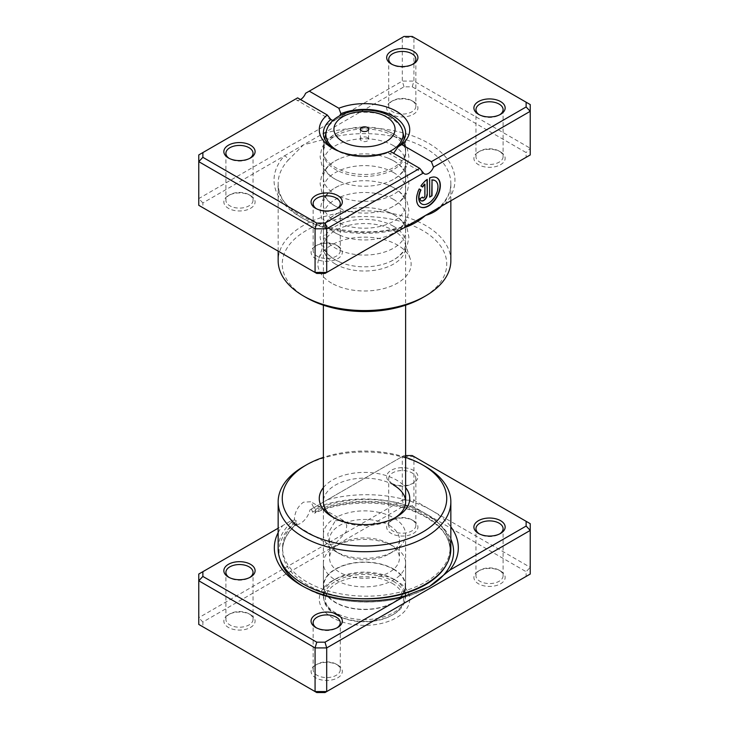 <?xml version="1.0" encoding="UTF-8"?>
<svg xmlns="http://www.w3.org/2000/svg" width="729" height="729" viewBox="0 0 729 729"><rect width="100%" height="100%" fill="white"/><g stroke="black" fill="none" stroke-linecap="round" stroke-linejoin="round"><path stroke-width="0.55" stroke-dasharray="3.65 2.73" d="M405.625 455.561L404.003 455.561L309.98 509.844A13.979 8.074 -60 0 1 300.53 523.358A13.979 8.074 -60 0 1 293.541 524.051A13.979 8.074 -60 0 1 291.081 520.752L278.15 528.224M311.42 509.006L312.55 511.977L314.536 513.216L315.393 512.086L315.703 509.289L314.126 508.377L310.827 501.743L303.437 502.208C297.705 506.491 294.671 512.359 294.361 519.795A86.35 49.854 0 0 0 278.15 548.873M335.422 520.67L343.268 520.47L346.776 525.199L346.02 532.052L335.422 543.506L329.289 544.691L327.768 533.819L335.422 520.67M315.703 509.289A83.771 48.36 180 0 1 425.563 513.617A83.771 48.36 180 0 1 450.094 547.816A83.771 48.36 180 0 1 398.38 592.504A83.771 48.36 180 0 1 307.091 582.015A83.771 48.36 180 0 1 282.56 547.816A83.771 48.36 180 0 1 296.548 521.062L296.657 524.206C287.308 532.334 282.606 541.091 282.56 550.477A83.771 48.36 180 0 1 296.767 523.531C296.785 524.661 296.029 524.497 294.489 523.048L292.201 520.105M327.695 499.62A91.991 53.108 180 0 1 431.377 510.264A91.991 53.108 180 0 1 450.85 526.857M428.707 586.909A87.28 50.392 180 0 1 428.041 587.301A87.28 50.392 180 0 1 304.613 587.301L301.277 585.378L304.613 587.301A87.28 50.392 180 0 1 302.991 586.335M479.263 533.847A13.569 7.837 0 0 0 479.937 534.266L478.479 533.428L479.937 534.266A13.569 7.837 0 0 0 499.128 534.266A13.569 7.837 0 0 0 499.802 533.847M392.703 483.91L391.254 483.063A15.628 9.021 180 0 1 391.254 470.305A15.628 9.021 180 0 1 413.352 470.305A15.628 9.021 180 0 1 413.352 483.063A15.628 9.021 180 0 1 391.254 483.063L392.703 483.91A13.569 7.837 0 0 0 411.894 483.91A13.569 7.837 0 0 0 415.867 478.37A13.569 7.837 0 0 0 411.894 472.829A13.569 7.837 0 0 0 397.105 471.125A13.569 7.837 0 0 0 388.73 478.37A13.569 7.837 0 0 0 392.703 483.91M316.432 627.86A13.569 7.837 0 0 0 317.106 628.28L315.648 627.441L317.106 628.28A13.569 7.837 0 0 0 336.297 628.28A13.569 7.837 0 0 0 336.971 627.86M229.198 577.496A13.569 7.837 0 0 0 229.872 577.915L228.423 577.076L229.872 577.915A13.569 7.837 0 0 0 249.063 577.915A13.569 7.837 0 0 0 249.737 577.496M336.297 664.201L337.746 665.039A15.628 9.021 0 0 0 315.648 665.039A15.628 9.021 0 0 0 315.648 677.797A15.628 9.021 0 0 0 337.746 677.797A15.628 9.021 0 0 0 337.746 665.039L336.297 664.201A13.569 7.837 180 0 1 340.27 669.741A13.569 7.837 180 0 1 331.895 676.977A13.569 7.837 180 0 1 317.106 675.282A13.569 7.837 180 0 1 313.133 669.741A13.569 7.837 180 0 1 317.106 664.201A13.569 7.837 180 0 1 336.297 664.201M499.128 570.196L500.577 571.035A15.628 9.021 0 0 0 478.479 571.035A15.628 9.021 0 0 0 478.479 583.792A15.628 9.021 0 0 0 500.577 583.792A15.628 9.021 0 0 0 500.577 571.035L499.128 570.196A13.569 7.837 180 0 1 503.101 575.737A13.569 7.837 180 0 1 494.727 582.972A13.569 7.837 180 0 1 479.937 581.277A13.569 7.837 180 0 1 475.964 575.737A13.569 7.837 180 0 1 479.937 570.196A13.569 7.837 180 0 1 499.128 570.196M411.894 519.832L413.352 520.67A15.628 9.021 0 0 0 391.254 520.67A15.628 9.021 0 0 0 391.254 533.428A15.628 9.021 0 0 0 413.352 533.428A15.628 9.021 0 0 0 413.352 520.67L411.894 519.832A13.569 7.837 180 0 1 415.867 525.372A13.569 7.837 180 0 1 407.493 532.607A13.569 7.837 180 0 1 392.703 530.912A13.569 7.837 180 0 1 388.73 525.372A13.569 7.837 180 0 1 392.703 519.832A13.569 7.837 180 0 1 411.894 519.832M249.063 613.845L250.521 614.684A15.628 9.021 0 0 0 228.423 614.684A15.628 9.021 0 0 0 228.423 627.441A15.628 9.021 0 0 0 250.521 627.441A15.628 9.021 0 0 0 250.521 614.684L249.063 613.845A13.569 7.837 180 0 1 253.036 619.377A13.569 7.837 180 0 1 244.662 626.621A13.569 7.837 180 0 1 229.872 624.917A13.569 7.837 180 0 1 225.899 619.377A13.569 7.837 180 0 1 229.872 613.845A13.569 7.837 180 0 1 249.063 613.845M334.037 517.818A41.125 23.738 0 0 0 335.422 518.656L332.515 516.979L335.422 518.656A41.125 23.738 0 0 0 393.578 518.656A41.125 23.738 0 0 0 394.963 517.818M323.375 487.628A45.234 26.116 180 0 1 396.485 480.046A45.234 26.116 180 0 1 405.625 487.628M393.578 485.077A41.125 23.738 0 0 0 348.763 479.937A41.125 23.738 0 0 0 323.375 501.871L323.375 534.603A41.125 23.738 180 0 1 348.763 512.669A41.125 23.738 180 0 1 393.578 517.818A41.125 23.738 180 0 1 405.625 534.603A41.125 23.738 180 0 1 393.578 551.388A41.125 23.738 180 0 1 335.422 551.388L335.422 551.388A41.125 23.738 180 0 1 323.375 534.603M393.578 579.09L396.485 580.767A45.234 26.116 0 0 0 332.515 580.767A45.234 26.116 0 0 0 332.515 617.7A45.234 26.116 0 0 0 396.485 617.7A45.234 26.116 0 0 0 396.485 580.767L393.578 579.09A41.125 23.738 180 0 1 405.625 595.875A41.125 23.738 180 0 1 380.237 617.809A41.125 23.738 180 0 1 335.422 612.67A41.125 23.738 180 0 1 323.375 595.875A41.125 23.738 180 0 1 335.422 579.09A41.125 23.738 180 0 1 393.578 579.09M450.85 548.873A86.35 49.854 0 0 0 425.563 513.617A86.35 49.854 0 0 0 314.126 508.377M309.98 509.844L402.299 456.545L413.926 456.545L530.238 523.695L530.238 567.344L413.926 500.194L402.299 500.194L198.762 617.7L198.762 574.051L291.081 520.752M278.15 532.689A91.991 53.108 180 0 1 282.843 525.509M412.231 455.561L413.926 456.545L413.926 500.194L412.231 505.926L526.128 571.682L526.128 576.429L324.997 692.55M404.003 455.561L402.299 456.545L402.299 500.194L404.003 505.926L412.231 505.926M202.872 622.047L198.762 617.7L198.762 624.416L202.872 626.794L202.872 622.047L404.003 505.926M526.128 576.429L530.238 574.051L530.238 567.344L526.128 571.682M316.769 692.55L202.872 626.794M303.437 466.615A86.35 49.854 180 0 1 425.563 466.615M405.625 457.393A82.24 47.485 0 0 0 323.375 457.393M294.361 519.795L296.548 521.062M367.407 137.581A4.11 2.378 0 0 0 362.924 137.061A4.11 2.378 0 0 0 360.39 139.257A4.11 2.378 0 0 0 361.593 140.934A4.11 2.378 0 0 0 366.076 141.453A4.11 2.378 0 0 0 368.61 139.257A4.11 2.378 0 0 0 367.407 137.581M393.578 135.895A41.125 23.738 180 0 1 405.616 152.325A41.125 23.738 180 0 1 405.625 152.689A41.125 23.738 180 0 1 380.237 174.623A41.125 23.738 180 0 1 335.422 169.474A41.125 23.738 180 0 1 323.375 152.689A41.125 23.738 180 0 1 323.384 152.325A41.125 23.738 180 0 1 349.054 130.682A41.125 23.738 180 0 1 393.578 135.895M389.213 525.372A34.956 20.184 180 0 1 399.456 539.642A34.956 20.184 180 0 1 389.213 553.912A34.956 20.184 180 0 1 339.787 553.912L335.422 551.388L339.787 553.912A34.956 20.184 180 0 1 329.544 539.642A34.956 20.184 180 0 1 351.123 520.998A34.956 20.184 180 0 1 389.213 525.372M389.213 543.834L389.213 543.834A34.956 20.184 180 0 1 399.456 558.104A34.956 20.184 180 0 1 377.877 576.748A34.956 20.184 180 0 1 339.787 572.374A34.956 20.184 180 0 1 329.544 558.104A34.956 20.184 180 0 1 339.787 543.834A34.956 20.184 180 0 1 389.213 543.834L393.578 546.358A41.125 23.738 180 0 1 405.625 563.143A41.125 23.738 180 0 1 380.237 585.077A41.125 23.738 180 0 1 335.422 579.929A41.125 23.738 180 0 1 323.375 563.143A41.125 23.738 180 0 1 335.422 546.358A41.125 23.738 180 0 1 393.578 546.358L389.213 543.834M393.578 569.021A41.125 23.738 180 0 1 405.625 585.806A41.125 23.738 180 0 1 380.237 607.74A41.125 23.738 180 0 1 335.422 602.591A41.125 23.738 180 0 1 323.375 585.806A41.125 23.738 180 0 1 348.763 563.872A41.125 23.738 180 0 1 393.578 569.021M393.286 569.185A40.706 23.501 180 0 1 405.206 585.806A40.706 23.501 180 0 1 380.082 607.521A40.706 23.501 180 0 1 335.714 602.427A40.706 23.501 180 0 1 323.794 585.806A40.706 23.501 180 0 1 348.918 564.091A40.706 23.501 180 0 1 393.286 569.185M393.286 581.277A40.706 23.501 180 0 1 405.206 597.889A40.706 23.501 180 0 1 393.286 614.511A40.706 23.501 180 0 1 335.714 614.511L335.714 614.511A40.706 23.501 180 0 1 323.794 597.889A40.706 23.501 180 0 1 348.918 576.183A40.706 23.501 180 0 1 393.286 581.277M392.12 583.291A39.065 22.553 180 0 1 392.12 615.185A39.065 22.553 180 0 1 336.88 615.185L335.714 614.511L336.88 615.185A39.065 22.553 180 0 1 336.88 583.291A39.065 22.553 180 0 1 392.12 583.291M316.769 273.439L202.872 207.683L202.872 202.935L284.374 155.878A4.11 2.971 42.2 0 1 288.01 160.344L303.437 144.871L404.003 86.815L412.231 86.815L526.128 152.571L526.128 157.318L444.626 204.375A4.11 2.971 -137.8 0 0 441.583 204.967L441.583 204.967A4.11 2.971 -137.8 0 0 440.99 206.471M331.531 283.098A46.629 26.918 180 0 1 318.719 258.968A46.629 26.918 180 0 1 350.84 238.328A46.629 26.918 180 0 1 397.469 245.026A46.629 26.918 180 0 1 410.281 258.968A46.629 26.918 180 0 1 386.361 287.846A46.629 26.918 180 0 1 331.531 283.098M335.422 264.062A41.125 23.738 180 0 1 323.375 247.277A41.125 23.738 180 0 1 324.123 242.775A41.125 23.738 180 0 1 352.453 224.578A41.125 23.738 180 0 1 393.578 230.492A41.125 23.738 180 0 1 404.877 242.775A41.125 23.738 180 0 1 405.625 247.277A41.125 23.738 180 0 1 380.237 269.211A41.125 23.738 180 0 1 335.422 264.062M435.04 180.628A13.423 7.755 -60 0 1 436.908 191.435A13.423 7.755 -60 0 1 428.178 203.127A13.423 7.755 -60 0 1 421.617 203.874M436.717 177.721A16.776 9.687 120 0 0 436.571 177.639A16.776 9.687 120 0 0 429.372 177.849L429.663 178.022M424.624 184.063L424.624 195.6A1.677 0.966 -60 0 1 423.44 197.65A1.677 0.966 -60 0 1 422.756 197.796M393.578 214.545A41.125 23.738 -0 0 0 388.192 211.929A41.125 23.738 -0 0 0 340.808 211.929A41.125 23.738 -0 0 0 323.375 231.33A41.125 23.738 -0 0 0 335.422 248.115A41.125 23.738 -0 0 0 380.237 253.264A41.125 23.738 -0 0 0 405.625 231.33A41.125 23.738 -0 0 0 393.578 214.545M393.578 226.291A41.125 23.738 -0 0 0 348.763 221.142A41.125 23.738 -0 0 0 323.375 243.076A41.125 23.738 -0 0 0 335.422 259.87A41.125 23.738 -0 0 0 340.808 262.486A41.125 23.738 -0 0 0 388.192 262.486A41.125 23.738 -0 0 0 405.625 243.076A41.125 23.738 -0 0 0 393.578 226.291M393.578 187.681A41.125 23.738 -0 0 0 388.192 185.066A41.125 23.738 -0 0 0 340.808 185.066A41.125 23.738 -0 0 0 323.375 204.466A41.125 23.738 -0 0 0 335.422 221.252A41.125 23.738 -0 0 0 380.237 226.4A41.125 23.738 -0 0 0 405.625 204.466A41.125 23.738 -0 0 0 393.578 187.681M393.578 199.436A41.125 23.738 -0 0 0 348.763 194.288A41.125 23.738 -0 0 0 323.375 216.221A41.125 23.738 -0 0 0 335.422 233.007A41.125 23.738 -0 0 0 340.808 235.622A41.125 23.738 -0 0 0 388.192 235.622A41.125 23.738 -0 0 0 405.625 216.221A41.125 23.738 -0 0 0 393.578 199.436M393.578 160.817A41.125 23.738 -0 0 0 388.192 158.202A41.125 23.738 -0 0 0 340.808 158.202A41.125 23.738 -0 0 0 323.375 177.612A41.125 23.738 -0 0 0 335.422 194.397A41.125 23.738 -0 0 0 380.237 199.546A41.125 23.738 -0 0 0 405.625 177.612A41.125 23.738 -0 0 0 393.578 160.817M393.578 172.573A41.125 23.738 -0 0 0 348.763 167.424A41.125 23.738 -0 0 0 323.375 189.358A41.125 23.738 -0 0 0 335.422 206.143A41.125 23.738 -0 0 0 340.808 208.758A41.125 23.738 -0 0 0 388.192 208.758A41.125 23.738 -0 0 0 405.625 189.358A41.125 23.738 -0 0 0 393.578 172.573M336.297 245.09L337.746 245.937A15.628 9.021 -0 0 0 315.648 245.937A15.628 9.021 -0 0 0 315.648 258.695A15.628 9.021 -0 0 0 337.746 258.695A15.628 9.021 -0 0 0 337.746 245.937L336.297 245.09A13.569 7.837 180 0 1 340.27 250.63A13.569 7.837 180 0 1 331.895 257.875A13.569 7.837 180 0 1 317.106 256.171A13.569 7.837 180 0 1 313.133 250.63A13.569 7.837 180 0 1 317.106 245.09A13.569 7.837 180 0 1 336.297 245.09M249.063 194.734L250.521 195.572A15.628 9.021 -0 0 0 228.423 195.572A15.628 9.021 -0 0 0 228.423 208.33A15.628 9.021 -0 0 0 250.521 208.33A15.628 9.021 -0 0 0 250.521 195.572L249.063 194.734A13.569 7.837 180 0 1 253.036 200.275A13.569 7.837 180 0 1 244.662 207.51A13.569 7.837 180 0 1 229.872 205.815A13.569 7.837 180 0 1 225.899 200.275A13.569 7.837 180 0 1 229.872 194.734A13.569 7.837 180 0 1 249.063 194.734M499.128 151.085L500.577 151.924A15.628 9.021 -0 0 0 478.479 151.924A15.628 9.021 -0 0 0 478.479 164.681A15.628 9.021 -0 0 0 500.577 164.681A15.628 9.021 -0 0 0 500.577 151.924L499.128 151.085A13.569 7.837 180 0 1 503.101 156.626A13.569 7.837 180 0 1 494.727 163.861A13.569 7.837 180 0 1 479.937 162.166A13.569 7.837 180 0 1 475.964 156.626A13.569 7.837 180 0 1 479.937 151.085A13.569 7.837 180 0 1 499.128 151.085M411.894 100.72L413.352 101.559A15.628 9.021 -0 0 0 391.254 101.559A15.628 9.021 -0 0 0 391.254 114.316A15.628 9.021 -0 0 0 413.352 114.316A15.628 9.021 -0 0 0 413.352 101.559L411.894 100.72A13.569 7.837 180 0 1 415.867 106.261A13.569 7.837 180 0 1 407.493 113.496A13.569 7.837 180 0 1 392.703 111.801A13.569 7.837 180 0 1 388.73 106.261A13.569 7.837 180 0 1 392.703 100.72A13.569 7.837 180 0 1 411.894 100.72M479.263 114.735A13.569 7.837 -0 0 0 479.937 115.155L478.479 114.316L479.937 115.155A13.569 7.837 -0 0 0 499.128 115.155A13.569 7.837 -0 0 0 499.802 114.735M316.432 208.749A13.569 7.837 -0 0 0 317.106 209.168L315.648 208.33L317.106 209.168A13.569 7.837 -0 0 0 336.297 209.168A13.569 7.837 -0 0 0 336.971 208.749M229.198 158.384A13.569 7.837 -0 0 0 229.872 158.804L228.423 157.965L229.872 158.804A13.569 7.837 -0 0 0 249.063 158.804A13.569 7.837 -0 0 0 249.737 158.384M392.029 64.38A13.569 7.837 -0 0 0 392.703 64.799L391.254 63.961L392.703 64.799A13.569 7.837 -0 0 0 411.894 64.799A13.569 7.837 -0 0 0 412.568 64.38M393.578 133.963A41.125 23.738 -0 0 0 388.192 131.348A41.125 23.738 -0 0 0 340.808 131.348A41.125 23.738 -0 0 0 323.375 150.748A41.125 23.738 -0 0 0 335.422 167.533A41.125 23.738 -0 0 0 380.237 172.682A41.125 23.738 -0 0 0 405.625 150.748A41.125 23.738 -0 0 0 393.578 133.963M393.578 145.709A41.125 23.738 -0 0 0 348.763 140.569A41.125 23.738 -0 0 0 323.375 162.503A41.125 23.738 -0 0 0 335.422 179.288A41.125 23.738 -0 0 0 340.808 181.904A41.125 23.738 -0 0 0 388.192 181.904A41.125 23.738 -0 0 0 405.625 162.503A41.125 23.738 -0 0 0 393.578 145.709M306.344 297.642A82.24 47.485 180 0 1 306.344 230.492A82.24 47.485 180 0 1 422.656 230.492A82.24 47.485 180 0 1 422.656 297.642M450.85 260.709A86.35 49.854 -0 0 0 425.563 225.452A86.35 49.854 -0 0 0 416.213 220.778A86.35 49.854 -0 0 0 325.827 216.13A86.35 49.854 -0 0 0 278.15 260.709M334.037 149.071A41.125 23.738 -0 0 0 335.422 149.91A41.125 23.738 -0 0 0 388.101 152.561L390.133 151.277M335.422 149.91L332.515 148.233L335.422 149.91M339.596 115.838L332.962 120.549M388.101 152.561L389.177 153.509L393.578 153.263M526.128 157.318L530.238 154.949L530.238 148.233L413.926 81.083L402.299 81.083L198.762 198.589L198.762 154.949L297.623 97.868M202.872 202.935L198.762 198.589L198.762 205.305L202.872 207.683M300.53 99.545A8.229 4.748 -60 0 1 296.421 99.955A8.229 4.748 -60 0 1 295.491 99.098M305.569 93.285L402.299 37.434L413.926 37.434L530.238 104.584L530.238 148.233L526.128 152.571M404.003 86.815L402.299 81.083L402.299 37.434L404.003 36.45M412.231 86.815L413.926 81.083L413.926 37.434L412.231 36.45M444.626 204.375A90.469 52.233 -0 0 0 428.47 143.194A90.469 52.233 -0 0 0 322.51 133.863A4.11 1.558 73.2 0 1 324.414 139.321L303.437 144.871L284.374 155.878A90.469 52.233 -0 0 0 300.53 217.06A90.469 52.233 -0 0 0 406.49 226.391L324.997 273.439M422.246 196.967L420.168 198.507M419.877 198.334A5.03 2.907 120 0 0 420.915 200.639A5.03 2.907 120 0 0 421.07 200.721M426.994 179.225A16.776 9.687 120 0 0 420.669 185.895L420.961 186.068M420.669 185.895L422.656 187.043M418.993 188.802L418.993 188.802A16.776 9.687 120 0 0 419.795 206.699A16.776 9.687 120 0 0 419.94 206.781M429.372 177.849L429.663 197.131M406.49 226.391A4.11 1.558 -106.8 0 0 405.306 225.808L405.306 225.808A4.11 1.558 -106.8 0 0 404.586 227.484M315.393 512.086A83.771 48.36 180 0 1 425.563 516.278A83.771 48.36 180 0 1 450.094 550.477A83.771 48.36 180 0 1 446.476 564.556M356.836 598.536A83.771 48.36 180 0 1 307.091 584.676A83.771 48.36 180 0 1 282.56 550.477L282.56 547.816M280.054 559.298A87.28 50.392 180 0 1 294.489 523.048M312.55 511.977A87.28 50.392 180 0 1 428.041 516.041A87.28 50.392 180 0 1 450.85 539.114M326.3 131.302A38.619 22.298 180 0 1 352.362 113.378A38.619 22.298 180 0 1 391.801 118.781A38.619 22.298 180 0 1 402.7 131.302M389.578 151.495A38.619 22.298 180 0 1 339.422 151.495M324.414 139.321A86.35 49.854 180 0 1 425.563 148.233A86.35 49.854 180 0 1 450.85 183.48A86.35 49.854 180 0 1 441.273 206.307M404.039 227.812A86.35 49.854 180 0 1 303.437 218.736A86.35 49.854 180 0 1 278.15 183.48A86.35 49.854 180 0 1 288.01 160.344M343.268 520.47L310.827 501.743M450.094 547.816L450.094 550.477C449.893 537.847 441.856 526.766 425.991 517.226C397.606 500.076 346.494 498.208 314.536 513.216M304.613 587.301L304.613 587.301C336.926 606.874 395.729 606.874 428.041 587.301L429.381 586.526M317.106 664.201L315.648 665.039M479.937 570.196L478.479 571.035M392.703 519.832L391.254 520.67M229.872 613.845L228.423 614.684M335.422 579.09L332.515 580.767M475.964 575.737L475.964 528.725M388.73 525.372L388.73 478.37M313.133 669.741L313.133 622.739M225.899 619.377L225.899 572.374M323.375 595.875L323.375 501.871M405.625 595.875L405.625 534.603M253.036 619.377L253.036 572.374M340.27 669.741L340.27 622.739M415.867 525.372L415.867 478.37M503.101 575.737L503.101 528.725M393.578 518.656L396.485 516.979M249.063 577.915L250.521 577.076M336.297 628.28L337.746 627.441M411.894 483.91L413.352 483.063M499.128 534.266L500.577 533.428M329.289 544.691L293.541 524.051M360.39 139.257L360.39 129.188M405.616 152.325L404.331 139.02M405.625 152.689L405.625 305.187M389.213 553.912L393.578 551.388M399.456 539.642L399.456 558.104M405.625 563.143L405.625 585.806M323.375 563.143L323.375 585.806M339.787 543.834L335.422 546.358M329.544 539.642L329.544 558.104M323.375 152.689L323.375 305.187M405.206 585.806L405.206 597.889M392.12 615.185L393.286 614.511M323.794 585.806L323.794 597.889M323.384 152.325L324.669 139.02M368.61 139.257L368.61 129.188M435.96 209.378L441.583 204.967C447.788 198.006 450.877 190.843 450.85 183.48L450.85 200.776M324.123 242.775L318.719 258.968M340.808 262.486L335.067 259.688C330.219 256.927 326.419 253.419 323.658 249.163L321.717 245.4L320.086 237.308L321.717 228.997L323.658 225.252C327.54 219.374 333.262 214.937 340.808 211.929M388.192 211.929L393.933 214.718C398.772 217.479 402.572 220.978 405.333 225.234L407.274 228.988L408.914 237.289L407.292 245.381L405.351 249.145C401.469 255.022 395.747 259.469 388.192 262.486M340.808 235.622L335.067 232.833C330.219 230.072 326.419 226.564 323.658 222.299L321.717 218.536L320.086 210.444L321.717 202.143L323.658 198.388C327.54 192.52 333.262 188.073 340.808 185.066M388.192 185.066L393.933 187.854C398.772 190.615 402.572 194.124 405.333 198.37L407.274 202.124L408.914 210.426L407.292 218.518L405.351 222.281C401.469 228.168 395.747 232.606 388.192 235.622M340.808 208.758L335.067 205.97C330.219 203.209 326.419 199.7 323.658 195.445L321.717 191.681L320.086 183.58L321.717 175.279L323.658 171.525C327.54 165.656 333.262 161.218 340.808 158.202M388.192 158.202L393.933 161C398.772 163.752 402.572 167.26 405.333 171.515L407.274 175.261L408.914 183.571L407.292 191.663L405.351 195.427C401.469 201.304 395.747 205.751 388.192 208.758M317.106 245.09L315.648 245.937M229.872 194.734L228.423 195.572M479.937 151.085L478.479 151.924M392.703 100.72L391.254 101.559M340.808 181.904L335.067 179.106C330.219 176.345 326.419 172.837 323.658 168.581L321.717 164.818L320.086 156.726L321.717 148.415L323.658 144.67C327.54 138.792 333.262 134.355 340.808 131.348M388.192 131.348L393.933 134.136C398.772 136.897 402.572 140.396 405.333 144.652L407.274 148.406L408.914 156.708L407.292 164.8L405.351 168.563C401.469 174.441 395.747 178.887 388.192 181.904M313.133 203.628L313.133 250.63M225.899 153.263L225.899 200.275M475.964 109.623L475.964 156.626M388.73 59.259L388.73 106.261M323.375 133.125L323.375 150.748M323.375 162.503L323.375 177.612M323.375 189.358L323.375 204.466M323.375 216.221L323.375 231.33M323.375 243.076L323.375 247.277M405.625 243.076L405.625 247.277M405.625 216.221L405.625 231.33M405.625 189.358L405.625 204.466M405.625 162.503L405.625 177.612M405.625 133.125L405.625 150.748M278.15 251.141L278.15 183.48C274.232 216.467 350.531 244.616 405.306 225.808L415.156 221.388M415.867 59.259L415.867 106.261M503.101 109.623L503.101 156.626M253.036 153.263L253.036 200.275M340.27 203.628L340.27 250.63M331.604 120.267L296.421 99.955M424.36 173.821L389.177 153.509M411.894 64.799L413.352 63.961M249.063 158.804L250.521 157.965M336.297 209.168L337.746 208.33M499.128 115.155L500.577 114.316M404.877 242.775L410.281 258.968"/><path stroke-width="1.09" d="M450.85 526.857A91.991 53.108 180 0 1 449.811 570.124L526.128 526.065L526.128 521.317L412.231 455.561L405.625 455.561M278.15 528.224L202.872 571.682L202.872 576.429L316.769 642.185L324.997 642.185L404.959 596.021L429.381 586.526L449.811 570.124M404.959 596.021A91.991 53.108 180 0 1 301.277 585.378L301.277 585.378A91.991 53.108 180 0 1 278.15 532.689M478.479 533.428L478.479 533.428A15.628 9.021 180 0 1 478.479 520.67A15.628 9.021 180 0 1 500.577 520.67A15.628 9.021 180 0 1 500.577 533.428A15.628 9.021 180 0 1 478.479 533.428M499.802 533.847A13.569 7.837 0 0 0 503.101 528.725A13.569 7.837 0 0 0 499.128 523.185A13.569 7.837 0 0 0 484.338 521.49A13.569 7.837 0 0 0 475.964 528.725A13.569 7.837 0 0 0 479.263 533.847M315.648 627.441L315.648 627.441A15.628 9.021 180 0 1 315.648 614.684A15.628 9.021 180 0 1 337.746 614.684A15.628 9.021 180 0 1 337.746 627.441A15.628 9.021 180 0 1 315.648 627.441M336.971 627.86A13.569 7.837 0 0 0 340.27 622.739A13.569 7.837 0 0 0 336.297 617.199A13.569 7.837 0 0 0 321.507 615.504A13.569 7.837 0 0 0 313.133 622.739A13.569 7.837 0 0 0 316.432 627.86M228.423 577.076L228.423 577.076A15.628 9.021 180 0 1 228.423 564.319A15.628 9.021 180 0 1 250.521 564.319A15.628 9.021 180 0 1 250.521 577.076A15.628 9.021 180 0 1 228.423 577.076M249.737 577.496A13.569 7.837 0 0 0 253.036 572.374A13.569 7.837 0 0 0 249.063 566.834A13.569 7.837 0 0 0 234.273 565.139A13.569 7.837 0 0 0 225.899 572.374A13.569 7.837 0 0 0 229.198 577.496M405.625 487.628A45.234 26.116 180 0 1 396.485 516.979A45.234 26.116 180 0 1 332.515 516.979L332.515 516.979A45.234 26.116 180 0 1 323.375 487.628M323.375 305.187L323.375 501.871A41.125 23.738 0 0 0 334.037 517.818M306.344 532.088A82.24 47.485 0 0 0 422.656 532.088A82.24 47.485 0 0 0 422.656 464.938L425.563 466.615A86.35 49.854 180 0 1 450.85 501.871A86.35 49.854 180 0 1 397.542 547.926A86.35 49.854 180 0 1 303.437 537.118A86.35 49.854 180 0 1 278.15 501.871A86.35 49.854 180 0 1 303.437 466.615L306.344 464.938A82.24 47.485 0 0 0 306.344 532.088M278.15 501.871L278.15 548.873A86.35 49.854 0 0 0 303.437 584.129A86.35 49.854 0 0 0 397.542 594.937A86.35 49.854 0 0 0 450.85 548.873L450.85 501.871M202.872 571.682L198.762 574.051L198.762 624.416L315.074 691.566L326.701 691.566L530.238 574.051L530.238 530.411L326.701 647.917L326.701 691.566L324.997 692.55L316.769 692.55L315.074 691.566L315.074 647.917L198.762 580.767L202.872 576.429M324.997 642.185L326.701 647.917L315.074 647.917L316.769 642.185M526.128 521.317L530.238 523.695L530.238 530.411L526.128 526.065M425.563 466.615L422.656 464.938A82.24 47.485 0 0 0 405.625 457.393M323.375 457.393A82.24 47.485 0 0 0 306.344 464.938M394.963 517.818A41.125 23.738 0 0 0 405.625 501.871A41.125 23.738 0 0 0 393.578 485.077M367.407 127.502A4.11 2.378 0 0 0 362.924 126.992A4.11 2.378 0 0 0 360.39 129.188A4.11 2.378 0 0 0 361.593 130.865A4.11 2.378 0 0 0 366.076 131.375A4.11 2.378 0 0 0 368.61 129.188A4.11 2.378 0 0 0 367.407 127.502M444.626 204.375L425.563 215.383C419.43 220.769 412.441 224.86 404.586 227.639A86.35 49.854 180 0 1 404.039 227.812M440.99 206.471A4.11 2.971 -137.8 0 0 440.99 206.626C436.844 210.772 431.705 213.688 425.563 215.383L406.49 226.391M421.617 203.874A13.423 7.755 -60 0 1 421.471 203.792A13.423 7.755 -60 0 1 420.688 189.777L420.97 189.95A13.423 7.755 120 0 0 421.763 203.965A13.423 7.755 120 0 0 428.47 203.3A13.423 7.755 120 0 0 437.245 191.472A13.423 7.755 120 0 0 435.186 180.71A13.423 7.755 120 0 0 432.033 180.127L432.033 195.764L429.663 197.131L429.663 178.022A16.776 9.687 -60 0 1 436.862 177.803A16.776 9.687 -60 0 1 439.432 191.253A16.776 9.687 -60 0 1 428.47 206.043A16.776 9.687 -60 0 1 420.086 206.872A16.776 9.687 -60 0 1 419.284 188.975L420.97 189.95M419.94 206.781A16.776 9.687 120 0 0 428.178 205.87A16.776 9.687 120 0 0 439.104 191.217A16.776 9.687 120 0 0 436.717 177.721M427.285 194.397A5.03 2.907 -60 0 1 423.731 200.557A5.03 2.907 -60 0 1 421.207 200.812A5.03 2.907 -60 0 1 420.168 198.507L422.538 197.131A1.677 0.966 120 0 0 422.884 197.905A1.677 0.966 120 0 0 423.731 197.814A1.677 0.966 120 0 0 424.916 195.764L424.916 184.237A13.423 7.755 120 0 0 422.656 187.043L420.961 186.068A16.776 9.687 -60 0 1 427.285 179.389L427.285 194.397L426.994 179.598M421.07 200.721A5.03 2.907 120 0 0 423.44 200.393A5.03 2.907 120 0 0 426.994 194.224M422.756 197.796A1.677 0.966 -60 0 1 422.601 197.732A1.677 0.966 -60 0 1 422.282 197.277M478.479 114.316L478.479 114.316A15.628 9.021 180 0 1 478.479 101.559A15.628 9.021 180 0 1 500.577 101.559A15.628 9.021 180 0 1 500.577 114.316A15.628 9.021 180 0 1 478.479 114.316M499.802 114.735A13.569 7.837 -0 0 0 503.101 109.623A13.569 7.837 -0 0 0 499.128 104.083A13.569 7.837 -0 0 0 484.338 102.379A13.569 7.837 -0 0 0 475.964 109.623A13.569 7.837 -0 0 0 479.263 114.735M315.648 208.33L315.648 208.33A15.628 9.021 180 0 1 315.648 195.572A15.628 9.021 180 0 1 337.746 195.572A15.628 9.021 180 0 1 337.746 208.33A15.628 9.021 180 0 1 315.648 208.33M336.971 208.749A13.569 7.837 -0 0 0 340.27 203.628A13.569 7.837 -0 0 0 336.297 198.088A13.569 7.837 -0 0 0 321.507 196.393A13.569 7.837 -0 0 0 313.133 203.628A13.569 7.837 -0 0 0 316.432 208.749M228.423 157.965L228.423 157.965A15.628 9.021 180 0 1 228.423 145.208A15.628 9.021 180 0 1 250.521 145.208A15.628 9.021 180 0 1 250.521 157.965A15.628 9.021 180 0 1 228.423 157.965M249.737 158.384A13.569 7.837 -0 0 0 253.036 153.263A13.569 7.837 -0 0 0 249.063 147.723A13.569 7.837 -0 0 0 234.273 146.028A13.569 7.837 -0 0 0 225.899 153.263A13.569 7.837 -0 0 0 229.198 158.384M391.254 63.961L391.254 63.961A15.628 9.021 180 0 1 391.254 51.203A15.628 9.021 180 0 1 413.352 51.203A15.628 9.021 180 0 1 413.352 63.961A15.628 9.021 180 0 1 391.254 63.961M412.568 64.38A13.569 7.837 -0 0 0 415.867 59.259A13.569 7.837 -0 0 0 411.894 53.718A13.569 7.837 -0 0 0 397.105 52.023A13.569 7.837 -0 0 0 388.73 59.259A13.569 7.837 -0 0 0 392.029 64.38M425.563 295.956L422.656 297.642A82.24 47.485 180 0 1 306.344 297.642L303.437 295.965A86.35 49.854 -0 0 0 425.563 295.956A86.35 49.854 -0 0 0 450.85 260.709L450.85 200.776M390.133 151.277A45.234 26.116 180 0 1 332.515 148.233L332.515 148.233A45.234 26.116 180 0 1 327.23 114.963L297.623 97.868L202.872 152.571L202.872 157.318L316.769 223.074L324.997 223.074L419.749 168.372L390.133 151.277M393.578 153.263L398.171 146.748A41.125 23.738 -0 0 0 405.625 133.125A41.125 23.738 -0 0 0 393.578 116.33A41.125 23.738 -0 0 0 340.899 113.678L339.596 115.838M332.962 120.549L330.829 119.492A41.125 23.738 -0 0 0 323.375 133.125A41.125 23.738 -0 0 0 334.037 149.071M202.872 157.318L198.762 161.656L198.762 205.305L315.074 272.455L326.701 272.455L530.238 154.949L530.238 111.3L433.509 167.141A8.229 4.748 -60 0 1 424.36 173.821A8.229 4.748 -60 0 1 423.431 172.964L326.701 228.806L315.074 228.806L198.762 161.656L198.762 154.949L202.872 152.571M316.769 223.074L315.074 228.806L315.074 272.455L316.769 273.439L324.997 273.439L326.701 272.455L326.701 228.806L324.997 223.074M309.251 91.152L338.867 108.247A45.234 26.116 180 0 1 396.485 111.3A45.234 26.116 180 0 1 401.77 144.561L431.377 161.656L526.128 106.953L526.128 102.206L412.231 36.45L404.003 36.45L305.569 93.285A8.229 4.748 -60 0 1 300.53 99.545M526.128 102.206L530.238 104.584L530.238 111.3L526.128 106.953M278.15 251.141L278.15 260.709A86.35 49.854 -0 0 0 303.437 295.956A86.35 49.854 -0 0 0 303.437 295.965L306.344 297.642M340.899 113.678L338.867 108.247M327.23 114.963L330.829 119.492M401.77 144.561L398.171 146.748M433.509 167.141L431.377 161.656M419.749 168.372L423.431 172.964M422.364 186.87A13.423 7.755 -60 0 1 424.624 184.063L424.916 184.237M420.688 189.777L419.284 188.975M429.663 196.794L432.033 195.764M431.741 195.6L432.033 180.127M431.741 179.954A13.423 7.755 -60 0 1 434.894 180.546A13.423 7.755 -60 0 1 435.04 180.628M446.476 564.556A83.771 48.36 180 0 1 356.836 598.536M302.991 586.335A87.28 50.392 180 0 1 280.054 559.298M450.85 539.114A87.28 50.392 180 0 1 428.707 586.909M342.894 141.663A30.563 17.642 0 0 0 386.106 141.663A30.563 17.642 0 0 0 386.106 116.704A30.563 17.642 0 0 0 342.894 116.704A30.563 17.642 0 0 0 342.894 141.663M404.331 139.02L402.7 131.302A38.619 22.298 180 0 1 389.578 151.495M339.422 151.495A38.619 22.298 180 0 1 337.199 150.311A38.619 22.298 180 0 1 326.3 131.302L324.669 139.02M402.7 131.302C401.952 127.63 398.881 121.506 390.225 116.303C369.685 104.047 331.413 110.234 326.3 131.302M405.625 305.187L405.625 501.871"/></g></svg>
